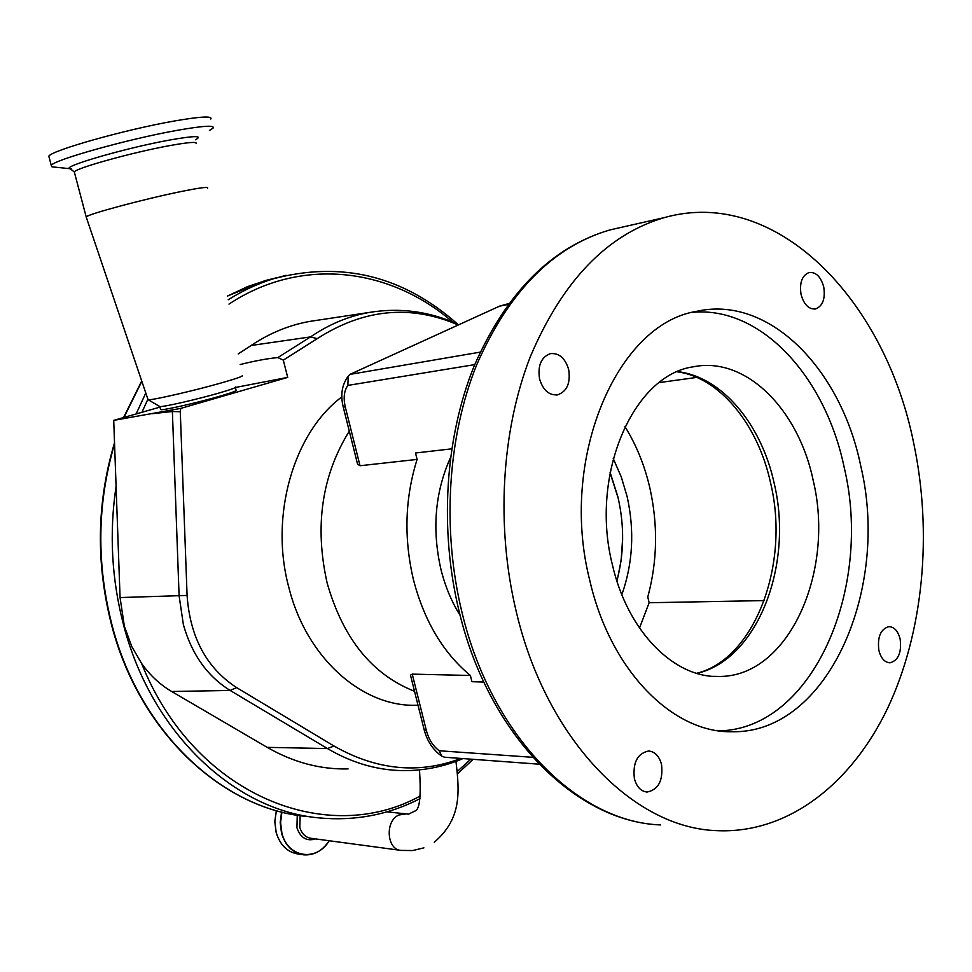 <?xml version="1.0" encoding="UTF-8"?>
<svg xmlns="http://www.w3.org/2000/svg" width="972" height="972" viewBox="0 0 972 972"><rect width="100%" height="100%" fill="white"/><g stroke="black" fill="none" stroke-linecap="round" stroke-linejoin="round"><path stroke-width="1.46" d="M616.88 580.94C624.085 553.761 624.498 526.083 618.119 497.919L610.052 472.757M618.01 497.251L610.124 472.392M589.81 580.576C610.428 670.668 672.685 732.961 731.794 731.746C827.597 733.957 890.376 589.324 860.73 465.892C840.902 368.607 768.585 294.528 696.049 311.465C616.758 324.223 558.706 459.136 589.81 580.576M719.171 730.859C812.957 729.097 873.135 587.793 844.158 467.277C825.374 376.735 760.869 305.779 692.368 312.352M913.753 443.439C885.213 299.643 776.106 186.089 664.374 217.594C607.366 234.361 562.715 280.616 530.457 356.36C501.37 430.547 495.684 526.338 516.278 611.704C546.458 740.044 633.853 828.01 716.51 830.635C787.49 834.134 851.193 784.222 887.497 708.503C923.546 632.189 932.646 533.397 913.753 443.439M813.163 480.302C835.264 571.208 788.875 676.536 719.681 676.451C674.714 678.638 627.596 631.861 612.384 564.708C589.518 474.968 633.209 374.949 693.34 366.808C745.67 356.019 798.377 409.163 813.163 480.302M801.049 294.407C803.917 304.588 808.74 309.436 815.544 308.962C822.725 306.107 825.459 298.805 823.758 287.068C820.903 276.801 816.018 271.953 809.129 272.5C802.046 275.416 799.349 282.718 801.049 294.407M878.858 650.329C880.948 658.311 884.654 662.467 889.988 662.807C898.347 660.474 901.749 652.589 900.157 639.151C898.079 631.083 894.325 626.916 888.906 626.636C880.632 629.03 877.279 636.927 878.858 650.329M634.388 778.669C636.684 786.919 640.925 791.366 647.121 792.034C658.481 789.689 663.281 780.492 661.519 764.429C659.21 756.058 654.897 751.587 648.555 751.004C637.34 753.47 632.626 762.692 634.388 778.669M539.569 378.946C543.02 390.185 549.01 395.495 557.576 394.863C566.992 391.461 570.698 383.029 568.669 369.542C565.218 358.17 559.131 352.86 550.395 353.626C541.149 357.137 537.54 365.581 539.569 378.946M450.449 457.703C435.006 492.221 431.835 529.461 440.948 569.398C445.176 586.371 451.579 601.692 460.133 615.398M621.837 594.67C632.918 563.262 634.667 530.554 627.11 496.522L621.266 476.888L613.235 458.565M210.803 119.034C212.661 115.838 200.633 116.482 174.717 120.941C125.959 129.373 50.252 150.757 48.831 156.273L49.183 157.585M209.43 130.467L213.111 128.085C215.006 125.036 203.014 125.789 177.135 130.357C128.462 138.972 52.767 160.198 51.273 165.447L51.978 166.832L55.137 167.184M349.3 431.155C321.744 475.624 314.369 526.302 327.187 583.2C343.104 638.628 372.215 674.653 414.522 691.274M474.713 364.622L347.855 385.41C344.088 390.732 343.225 397.9 345.279 406.952L360.017 465.734L417.097 459.416C404.874 498.357 403.696 538.597 413.55 580.126C424.327 621.193 443.268 652.977 470.387 675.479L412.237 674.131L426.441 730.847L424.144 729.656M360.017 465.734L357.575 464.166L357.113 462.332M639.491 628.07L649.126 602.737L647.789 596.966C657.437 561.208 658.105 524.771 649.794 487.652C644.57 465.248 636.283 444.897 624.935 426.587M207.546 188.155C209.053 186.527 200.086 187.693 180.634 191.63C144.354 198.993 87.869 214.156 86.192 216.902L86.374 217.509M242.307 375.544C243.522 376.091 236.816 378.473 222.187 382.676C194.825 390.537 151.122 400.586 148.169 399.735L147.914 399.31M235.54 387.014C236.463 387.549 231.032 389.529 219.271 392.955C197.34 399.346 162.36 407.329 159.785 406.551L159.42 406.345M348.073 768.913C320.371 769.581 293.423 762.4 267.203 747.359L171.68 691.505C160.076 684.689 150.065 675.358 141.62 663.487L131.803 646.599L124.38 626.32L120.066 597.561L117.381 522.632L119.313 576.493M160.635 409.248L160.769 409.625C162.737 410.597 197.899 402.627 219.951 396.175C231.883 392.676 237.229 390.683 236.002 390.185L235.528 387.403M147.817 399.395L141.948 412.286L113.724 420.378L117.381 522.632M452.673 322.048C390.331 267.92 301.417 256.11 228.991 304.102M141.62 663.487C194.315 795.643 327.297 847.742 420.499 795.825M457.484 771.282L470.837 759.156M238.213 353.905L251.128 345.485C269.779 333.032 289.401 325 310.007 321.368L316.969 320.323M141.948 412.286L159.882 407.134M113.724 420.378L180.756 408.398L287.7 377.391L235.54 387.451M462.939 758.573C445.504 766.033 427.303 770.031 408.325 770.577C380.66 771.282 353.699 763.943 327.43 748.549L230.145 690.436C207.413 676.342 191.824 654.435 183.392 624.717L179.091 595.727L172.336 410.22M152.203 413.708L172.299 411.508L180.282 411.727L180.756 408.398M240.181 364.536C254.761 360.879 267.324 358.559 277.846 357.575L283.314 360.126L317.237 338.645C363.516 308.902 410.476 304.333 458.104 324.94M283.314 360.126L287.7 377.391M460.922 758.427C419.017 774.368 376.711 770.237 334.016 746.034L236.67 687.641C206.574 668.031 190.05 637.292 187.086 595.435L180.282 411.727M410.743 676.208L410.476 675.139L412.237 674.131M483.801 682.028L471.918 681.7L470.387 675.479M417.097 459.416L415.506 453.001L451.688 448.845M696.827 377.403L659.259 382.591M649.126 602.737L764.259 600.587M426.441 730.847C428.822 739.485 433.075 746.119 439.21 750.761L441.835 756.216L444.654 757.224L539.12 764.186M508.04 304.491L499.596 306.144L349.884 374.414L480.168 352.143M347.855 385.41L348.255 376.128L349.884 374.414M499.596 306.144L508.745 303.531M617.001 581.305L621.144 560.334L622.627 538.634M423.901 847.851L412.675 850.549L401.12 850.415C386.662 849.917 384.778 820.878 398.824 815.01L405.774 813.941M623.173 226.938L609.845 229.951C553.092 246.572 508.66 291.636 476.547 365.168C447.582 437.169 441.774 529.874 462.016 612.506C491.65 736.715 578.121 822.13 660.45 824.924C575.813 821.765 488.807 735.537 459.294 612.056C439.125 529.874 444.969 437.837 474.166 365.946C506.485 292.39 551.719 247.058 609.845 229.951L664.374 217.594M677.678 371.644C722.087 376.832 761.441 424.29 774.186 483.351C793.772 564.635 757.808 659.308 696.948 673.402M276.4 810.599L274.857 821.547L276.17 832.324C280.009 845.033 287.372 852.274 298.27 854.06L302.268 854.643M281.552 811.96L280.203 822.604L281.516 833.04C285.367 845.798 292.754 853.064 303.665 854.838C313.932 855.542 322.437 850.84 329.204 840.744C316.738 862.115 287.554 857.802 281.892 832.98L280.592 822.616L281.916 812.057M195.481 139.786C203.306 135.521 194.619 135.618 169.407 140.077C125.558 147.975 59.596 167.208 70.057 168.836L71.734 169.079M297.25 815.168L296.946 827.804C300.494 837.888 306.702 841.582 315.56 838.909M196.15 143.649C197.535 141.487 188.422 142.204 168.812 145.776C132.241 152.458 75.719 168.168 74.309 171.935L74.54 172.809M300.166 815.605L299.813 827.342C301.757 833.794 305.5 837.451 311.028 838.301L400.403 850.318M341.852 396.88C293.666 432.759 269.438 515.622 288.757 587.124C306.472 658.749 363.358 708.078 418.009 705.198M236.67 687.641L230.145 690.436L171.68 691.505M277.822 277.457L264.809 280.689L227.497 296.059L247.653 286.57L268.357 279.705M141.827 381.316L123.966 417.438M114.562 443.912C97.03 503.557 96.264 564.258 112.278 626.029C140.733 734.783 225.783 811.231 310.165 816.735M286.06 275.331L273.326 278.794C257.75 283.63 242.708 290.628 228.189 299.789M145.788 393.004L136.129 413.951M116.081 486.328C109.071 533.336 111.646 579.871 123.821 625.932C152.069 734.115 235.601 810.794 319.18 817.902L322.826 818.242M187.086 595.435L120.066 597.561M277.846 357.575L310.53 336.907L251.128 345.485M317.237 338.645L310.53 336.907C329.168 324.223 348.778 316.058 369.36 312.425L310.007 321.368M334.016 746.034L327.43 748.549L267.203 747.359M439.21 750.761L532.717 757.309M345.279 406.952L343.225 406.916M419.467 769.873C421.253 796.445 419.673 810.186 414.752 811.085L408.58 814.147L386.917 811.839M723.253 731.321L731.794 731.746M713.327 676.33L719.681 676.451M677.302 371.814C719.183 377.209 757.929 424.035 770.626 483.133C790.358 564.951 754.151 659.551 696.608 673.304M814.888 309.072L815.544 308.962M646.222 791.961L647.121 792.034M556.47 395.021L557.576 394.863M298.27 854.06C287.335 852.262 279.948 845.02 276.109 832.299L274.797 821.522L276.34 810.575M51.978 166.832L70.178 168.739L74.309 171.935L86.192 216.902M310.153 816.735C225.395 811.17 140.26 734.589 111.829 625.944C95.718 563.772 96.617 502.731 114.526 442.795M123.566 417.559L141.718 381M264.809 280.689L276.85 277.737M273.326 278.794C341.865 260.715 403.356 275.89 457.812 324.296M319.18 817.902C354.902 821.231 388.508 814.828 420.013 798.668M457.727 773.578L473.194 759.326M160.769 409.625L159.675 406.539M458.663 324.684C430.086 311.453 400.318 307.359 369.36 312.425M159.785 406.551L148.169 399.735M434.302 842.238C460.728 819.396 460.023 794.622 455.941 761.368M148.06 399.711L86.18 216.914M441.835 756.216C433.16 750.068 427.303 741.405 424.278 730.203L410.476 675.139M357.575 464.166L343.262 407.086C340.261 394.997 341.925 384.681 348.255 376.128M303.665 854.838C313.956 855.542 322.485 850.852 329.265 840.756M48.831 156.273L51.273 165.447"/></g></svg>
